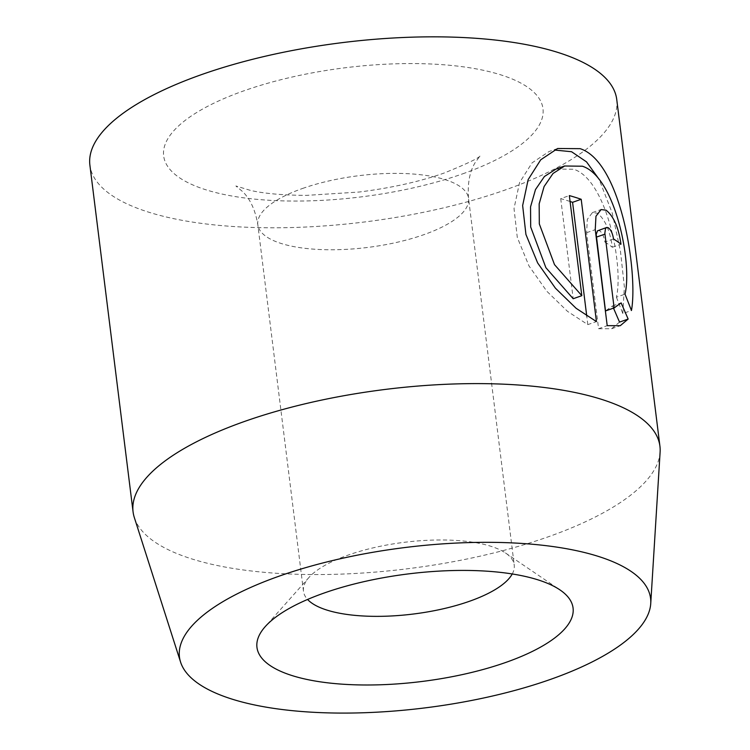 <?xml version="1.0" encoding="UTF-8"?>
<svg xmlns="http://www.w3.org/2000/svg" width="750" height="750" viewBox="0 0 750 750"><rect width="100%" height="100%" fill="white"/><g stroke="black" fill="none" stroke-linecap="round" stroke-linejoin="round"><path stroke-width="0.56" stroke-dasharray="3.75 2.81" d="M556.041 169.041L573.731 169.247C606.778 179.859 623.803 266.428 616.397 297.197L625.022 294.15M557.653 148.5L549.028 151.547L532.087 162.844L519.534 182.644L514.022 208.537L517.294 237.45L529.003 265.959L546.825 291.262L567.534 311.381L587.812 324.628L596.438 321.581M598.022 230.531L599.653 230.766C602.259 232.744 604.012 236.494 604.894 242.006L613.519 238.959M604.894 242.006A265.463 90.356 -7.1 0 1 612.347 247.256C609.975 230.588 605.016 219.244 597.469 213.234L592.444 212.597L587.325 219.319L586.622 232.706L598.584 328.706L607.209 325.659M660.112 452.072A265.463 90.356 -7.1 0 1 548.222 536.812A265.463 90.356 -7.1 0 1 134.334 517.556M512.25 573.966A106.181 36.141 172.9 0 0 514.219 565.041A106.181 36.141 172.9 0 0 505.453 552.947A106.181 36.141 172.9 0 0 348.169 555.075A106.181 36.141 172.9 0 0 309.009 577.416A106.181 36.141 172.9 0 0 303.478 591.291A106.181 36.141 172.9 0 0 307.575 599.456M616.744 99.497A265.463 90.356 -7.1 0 1 505.031 190.041A265.463 90.356 -7.1 0 1 236.812 226.734A265.463 90.356 -7.1 0 1 89.887 165.122M613.509 308.147L612.506 305.944L605.503 310.95M612.506 305.944L621.131 302.897M598.584 328.706L611.644 328.734L619.528 322.097M612.347 247.256L620.981 244.209M616.397 297.197L622.819 313.556L631.453 310.509M622.819 313.556L624.366 286.903L620.466 251.231L612.197 212.944L599.1 179.297M587.812 324.628L586.744 316.041M570.075 201.487A265.463 90.356 172.9 0 0 560.719 198.637L569.344 195.591M560.719 198.637L573.188 298.725M586.622 232.706L595.247 229.659M462.553 173.878A191.137 65.062 172.9 0 0 508.575 77.55A191.137 65.062 172.9 0 0 244.078 90.75A191.137 65.062 172.9 0 0 198.056 187.069A191.137 65.062 172.9 0 0 462.553 173.878M302.503 188.484A106.181 36.141 -7.1 0 1 409.791 173.803A106.181 36.141 -7.1 0 1 468.562 198.45A106.181 36.141 -7.1 0 1 423.872 234.666A106.181 36.141 -7.1 0 1 316.584 249.347A106.181 36.141 -7.1 0 1 257.812 224.7A106.181 36.141 -7.1 0 1 302.503 188.484M592.444 212.569L601.069 209.531M309.009 577.416L265.256 626.587M303.478 591.291L257.812 224.7C255.412 210.412 250.444 199.453 242.897 191.831L235.875 185.972L250.706 190.472C264.525 193.603 283.097 195.234 306.422 195.375L359.016 192.047C391.406 187.959 419.794 181.622 444.169 173.025C467.756 163.472 479.812 157.641 480.338 155.522L475.078 162.713C469.556 171.947 467.391 183.863 468.562 198.45L514.219 565.041M505.453 552.947L559.931 589.884M611.644 328.725L620.269 325.688"/><path stroke-width="1.12" d="M625.022 294.15C632.447 263.447 615.375 176.766 582.356 166.209L564.675 166.003L553.031 173.475L544.097 186.553L539.166 203.878L539.316 223.912L554.513 264.647L581.812 295.678L569.344 195.591A265.463 90.356 -7.1 0 1 581.203 199.284L596.438 321.581L576.112 308.297L555.403 288.169L537.628 262.903L525.928 234.45L522.647 205.538L528.159 179.588L540.741 159.778L557.653 148.5L580.172 148.669C621.712 162.206 638.109 274.434 631.453 310.509L625.022 294.15M599.1 179.297L586.528 161.878L571.547 151.716L554.681 150.066M613.519 238.959C612.638 233.447 610.894 229.706 608.278 227.728L606.647 227.484L605.484 228.619L604.847 233.194L614.128 307.903L614.784 307.688L605.503 310.95L614.128 307.903L621.131 302.897L628.153 319.05L620.269 325.688L607.209 325.659L595.247 229.659L595.959 216.244L601.078 209.559L606.094 210.188C613.641 216.206 618.6 227.55 620.981 244.209A265.463 90.356 172.9 0 0 613.519 238.959M550.678 679.331A237.375 80.803 172.9 0 0 650.737 603.544A237.375 80.803 172.9 0 0 525.9 543.722A237.375 80.803 172.9 0 0 279.356 576.084A237.375 80.803 172.9 0 0 180.581 662.109A237.375 80.803 172.9 0 0 550.678 679.331M180.581 662.109L134.334 517.556A265.463 90.356 -7.1 0 1 133.078 511.903A265.463 90.356 -7.1 0 1 244.8 421.359A265.463 90.356 -7.1 0 1 513.009 384.666A265.463 90.356 -7.1 0 1 659.934 446.278A265.463 90.356 -7.1 0 1 660.112 452.072L650.737 603.544M506.044 662.344A159.281 54.216 -7.1 0 1 320.184 681.825A159.281 54.216 -7.1 0 1 265.256 626.587A159.281 54.216 -7.1 0 1 323.991 593.072A159.281 54.216 -7.1 0 1 559.931 589.884A159.281 54.216 -7.1 0 1 506.044 662.344M307.575 599.456A106.181 36.141 172.9 0 0 469.537 601.256A106.181 36.141 172.9 0 0 512.25 573.966M133.078 511.903L89.887 165.122A265.463 90.356 -7.1 0 1 201.6 74.588A265.463 90.356 -7.1 0 1 469.819 37.894A265.463 90.356 -7.1 0 1 616.744 99.497L659.934 446.278M628.153 319.05L619.528 322.097L613.509 308.147M605.503 310.95L596.203 234.403L597.488 230.841L606.647 227.484M586.744 316.041L572.578 202.322L581.203 199.284M572.578 202.322A265.463 90.356 172.9 0 0 570.075 201.487M556.041 169.041L544.416 176.503L535.481 189.572L530.541 206.925L530.691 226.997L545.887 267.694L573.188 298.725L581.812 295.678M596.306 237.159L604.931 234.122M556.031 169.003L564.656 165.956"/></g></svg>
